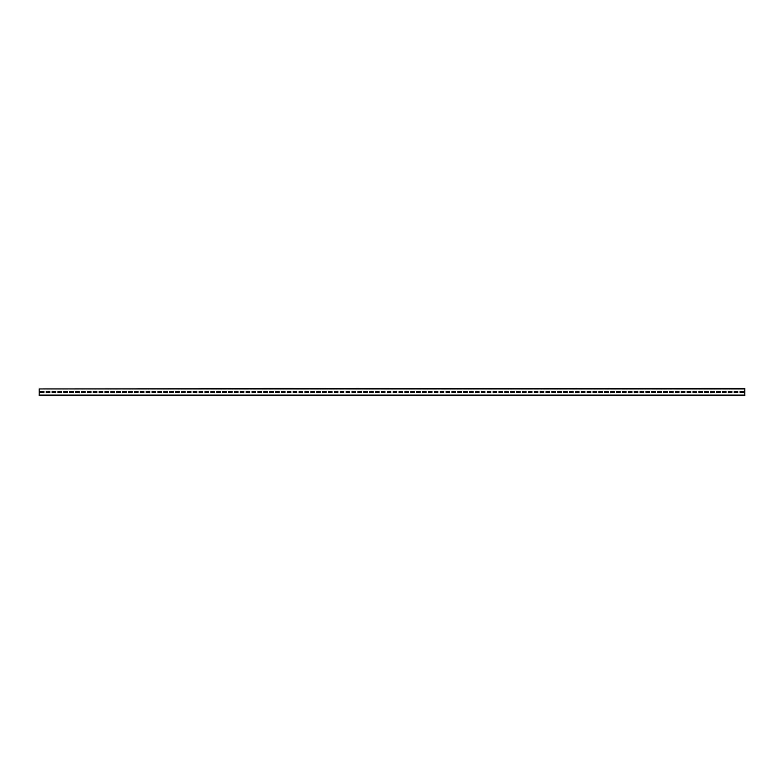 <?xml version="1.0" encoding="UTF-8"?>
<svg xmlns="http://www.w3.org/2000/svg" width="784" height="784" viewBox="0 0 784 784"><rect width="100%" height="100%" fill="white"/><g stroke="black" fill="none" stroke-linecap="round" stroke-linejoin="round"><path stroke-width="1.18" d="M39.2 388.942L744.8 388.472L744.8 395.528L39.2 395.528L39.2 388.942L744.8 388.942M743.624 392.529L743.624 391.471L740.096 391.471L740.096 392.529L743.624 392.529L743.624 391.471L740.096 391.471L740.096 392.529L743.624 392.529M737.744 392.529L737.744 391.471L734.216 391.471L734.216 392.529L737.744 392.529L737.744 391.471L734.216 391.471L734.216 392.529L737.744 392.529M731.864 392.529L731.864 391.471L728.336 391.471L728.336 392.529L731.864 392.529L731.864 391.471L728.336 391.471L728.336 392.529L731.864 392.529M725.984 392.529L725.984 391.471L722.456 391.471L722.456 392.529L725.984 392.529L725.984 391.471L722.456 391.471L722.456 392.529L725.984 392.529M720.104 392.529L720.104 391.471L716.576 391.471L716.576 392.529L720.104 392.529L720.104 391.471L716.576 391.471L716.576 392.529L720.104 392.529M714.224 392.529L714.224 391.471L710.696 391.471L710.696 392.529L714.224 392.529L714.224 391.471L710.696 391.471L710.696 392.529L714.224 392.529M708.344 392.529L708.344 391.471L704.816 391.471L704.816 392.529L708.344 392.529L708.344 391.471L704.816 391.471L704.816 392.529L708.344 392.529M702.464 392.529L702.464 391.471L698.936 391.471L698.936 392.529L702.464 392.529L702.464 391.471L698.936 391.471L698.936 392.529L702.464 392.529M696.584 392.529L696.584 391.471L693.056 391.471L693.056 392.529L696.584 392.529L696.584 391.471L693.056 391.471L693.056 392.529L696.584 392.529M690.704 392.529L690.704 391.471L687.176 391.471L687.176 392.529L690.704 392.529L690.704 391.471L687.176 391.471L687.176 392.529L690.704 392.529M684.824 392.529L684.824 391.471L681.296 391.471L681.296 392.529L684.824 392.529L684.824 391.471L681.296 391.471L681.296 392.529L684.824 392.529M678.944 392.529L678.944 391.471L675.416 391.471L675.416 392.529L678.944 392.529L678.944 391.471L675.416 391.471L675.416 392.529L678.944 392.529M673.064 392.529L673.064 391.471L669.536 391.471L669.536 392.529L673.064 392.529L673.064 391.471L669.536 391.471L669.536 392.529L673.064 392.529M667.184 392.529L667.184 391.471L663.656 391.471L663.656 392.529L667.184 392.529L667.184 391.471L663.656 391.471L663.656 392.529L667.184 392.529M661.304 392.529L661.304 391.471L657.776 391.471L657.776 392.529L661.304 392.529L661.304 391.471L657.776 391.471L657.776 392.529L661.304 392.529M655.424 392.529L655.424 391.471L651.896 391.471L651.896 392.529L655.424 392.529L655.424 391.471L651.896 391.471L651.896 392.529L655.424 392.529M649.544 392.529L649.544 391.471L646.016 391.471L646.016 392.529L649.544 392.529L649.544 391.471L646.016 391.471L646.016 392.529L649.544 392.529M643.664 392.529L643.664 391.471L640.136 391.471L640.136 392.529L643.664 392.529L643.664 391.471L640.136 391.471L640.136 392.529L643.664 392.529M637.784 392.529L637.784 391.471L634.256 391.471L634.256 392.529L637.784 392.529L637.784 391.471L634.256 391.471L634.256 392.529L637.784 392.529M631.904 392.529L631.904 391.471L628.376 391.471L628.376 392.529L631.904 392.529L631.904 391.471L628.376 391.471L628.376 392.529L631.904 392.529M626.024 392.529L626.024 391.471L622.496 391.471L622.496 392.529L626.024 392.529L626.024 391.471L622.496 391.471L622.496 392.529L626.024 392.529M620.144 392.529L620.144 391.471L616.616 391.471L616.616 392.529L620.144 392.529L620.144 391.471L616.616 391.471L616.616 392.529L620.144 392.529M614.264 392.529L614.264 391.471L610.736 391.471L610.736 392.529L614.264 392.529L614.264 391.471L610.736 391.471L610.736 392.529L614.264 392.529M608.384 392.529L608.384 391.471L604.856 391.471L604.856 392.529L608.384 392.529L608.384 391.471L604.856 391.471L604.856 392.529L608.384 392.529M602.504 392.529L602.504 391.471L598.976 391.471L598.976 392.529L602.504 392.529L602.504 391.471L598.976 391.471L598.976 392.529L602.504 392.529M596.624 392.529L596.624 391.471L593.096 391.471L593.096 392.529L596.624 392.529L596.624 391.471L593.096 391.471L593.096 392.529L596.624 392.529M590.744 392.529L590.744 391.471L587.216 391.471L587.216 392.529L590.744 392.529L590.744 391.471L587.216 391.471L587.216 392.529L590.744 392.529M584.864 392.529L584.864 391.471L581.336 391.471L581.336 392.529L584.864 392.529L584.864 391.471L581.336 391.471L581.336 392.529L584.864 392.529M578.984 392.529L578.984 391.471L575.456 391.471L575.456 392.529L578.984 392.529L578.984 391.471L575.456 391.471L575.456 392.529L578.984 392.529M573.104 392.529L573.104 391.471L569.576 391.471L569.576 392.529L573.104 392.529L573.104 391.471L569.576 391.471L569.576 392.529L573.104 392.529M567.224 392.529L567.224 391.471L563.696 391.471L563.696 392.529L567.224 392.529L567.224 391.471L563.696 391.471L563.696 392.529L567.224 392.529M561.344 392.529L561.344 391.471L557.816 391.471L557.816 392.529L561.344 392.529L561.344 391.471L557.816 391.471L557.816 392.529L561.344 392.529M555.464 392.529L555.464 391.471L551.936 391.471L551.936 392.529L555.464 392.529L555.464 391.471L551.936 391.471L551.936 392.529L555.464 392.529M549.584 392.529L549.584 391.471L546.056 391.471L546.056 392.529L549.584 392.529L549.584 391.471L546.056 391.471L546.056 392.529L549.584 392.529M543.704 392.529L543.704 391.471L540.176 391.471L540.176 392.529L543.704 392.529L543.704 391.471L540.176 391.471L540.176 392.529L543.704 392.529M537.824 392.529L537.824 391.471L534.296 391.471L534.296 392.529L537.824 392.529L537.824 391.471L534.296 391.471L534.296 392.529L537.824 392.529M531.944 392.529L531.944 391.471L528.416 391.471L528.416 392.529L531.944 392.529L531.944 391.471L528.416 391.471L528.416 392.529L531.944 392.529M526.064 392.529L526.064 391.471L522.536 391.471L522.536 392.529L526.064 392.529L526.064 391.471L522.536 391.471L522.536 392.529L526.064 392.529M520.184 392.529L520.184 391.471L516.656 391.471L516.656 392.529L520.184 392.529L520.184 391.471L516.656 391.471L516.656 392.529L520.184 392.529M514.304 392.529L514.304 391.471L510.776 391.471L510.776 392.529L514.304 392.529L514.304 391.471L510.776 391.471L510.776 392.529L514.304 392.529M508.424 392.529L508.424 391.471L504.896 391.471L504.896 392.529L508.424 392.529L508.424 391.471L504.896 391.471L504.896 392.529L508.424 392.529M502.544 392.529L502.544 391.471L499.016 391.471L499.016 392.529L502.544 392.529L502.544 391.471L499.016 391.471L499.016 392.529L502.544 392.529M496.664 392.529L496.664 391.471L493.136 391.471L493.136 392.529L496.664 392.529L496.664 391.471L493.136 391.471L493.136 392.529L496.664 392.529M490.784 392.529L490.784 391.471L487.256 391.471L487.256 392.529L490.784 392.529L490.784 391.471L487.256 391.471L487.256 392.529L490.784 392.529M484.904 392.529L484.904 391.471L481.376 391.471L481.376 392.529L484.904 392.529L484.904 391.471L481.376 391.471L481.376 392.529L484.904 392.529M479.024 392.529L479.024 391.471L475.496 391.471L475.496 392.529L479.024 392.529L479.024 391.471L475.496 391.471L475.496 392.529L479.024 392.529M473.144 392.529L473.144 391.471L469.616 391.471L469.616 392.529L473.144 392.529L473.144 391.471L469.616 391.471L469.616 392.529L473.144 392.529M467.264 392.529L467.264 391.471L463.736 391.471L463.736 392.529L467.264 392.529L467.264 391.471L463.736 391.471L463.736 392.529L467.264 392.529M461.384 392.529L461.384 391.471L457.856 391.471L457.856 392.529L461.384 392.529L461.384 391.471L457.856 391.471L457.856 392.529L461.384 392.529M455.504 392.529L455.504 391.471L451.976 391.471L451.976 392.529L455.504 392.529L455.504 391.471L451.976 391.471L451.976 392.529L455.504 392.529M449.624 392.529L449.624 391.471L446.096 391.471L446.096 392.529L449.624 392.529L449.624 391.471L446.096 391.471L446.096 392.529L449.624 392.529M443.744 392.529L443.744 391.471L440.216 391.471L440.216 392.529L443.744 392.529L443.744 391.471L440.216 391.471L440.216 392.529L443.744 392.529M437.864 392.529L437.864 391.471L434.336 391.471L434.336 392.529L437.864 392.529L437.864 391.471L434.336 391.471L434.336 392.529L437.864 392.529M431.984 392.529L431.984 391.471L428.456 391.471L428.456 392.529L431.984 392.529L431.984 391.471L428.456 391.471L428.456 392.529L431.984 392.529M426.104 392.529L426.104 391.471L422.576 391.471L422.576 392.529L426.104 392.529L426.104 391.471L422.576 391.471L422.576 392.529L426.104 392.529M420.224 392.529L420.224 391.471L416.696 391.471L416.696 392.529L420.224 392.529L420.224 391.471L416.696 391.471L416.696 392.529L420.224 392.529M414.344 392.529L414.344 391.471L410.816 391.471L410.816 392.529L414.344 392.529L414.344 391.471L410.816 391.471L410.816 392.529L414.344 392.529M408.464 392.529L408.464 391.471L404.936 391.471L404.936 392.529L408.464 392.529L408.464 391.471L404.936 391.471L404.936 392.529L408.464 392.529M402.584 392.529L402.584 391.471L399.056 391.471L399.056 392.529L402.584 392.529L402.584 391.471L399.056 391.471L399.056 392.529L402.584 392.529M396.704 392.529L396.704 391.471L393.176 391.471L393.176 392.529L396.704 392.529L396.704 391.471L393.176 391.471L393.176 392.529L396.704 392.529M390.824 392.529L390.824 391.471L387.296 391.471L387.296 392.529L390.824 392.529L390.824 391.471L387.296 391.471L387.296 392.529L390.824 392.529M384.944 392.529L384.944 391.471L381.416 391.471L381.416 392.529L384.944 392.529L384.944 391.471L381.416 391.471L381.416 392.529L384.944 392.529M379.064 392.529L379.064 391.471L375.536 391.471L375.536 392.529L379.064 392.529L379.064 391.471L375.536 391.471L375.536 392.529L379.064 392.529M373.184 392.529L373.184 391.471L369.656 391.471L369.656 392.529L373.184 392.529L373.184 391.471L369.656 391.471L369.656 392.529L373.184 392.529M367.304 392.529L367.304 391.471L363.776 391.471L363.776 392.529L367.304 392.529L367.304 391.471L363.776 391.471L363.776 392.529L367.304 392.529M361.424 392.529L361.424 391.471L357.896 391.471L357.896 392.529L361.424 392.529L361.424 391.471L357.896 391.471L357.896 392.529L361.424 392.529M355.544 392.529L355.544 391.471L352.016 391.471L352.016 392.529L355.544 392.529L355.544 391.471L352.016 391.471L352.016 392.529L355.544 392.529M349.664 392.529L349.664 391.471L346.136 391.471L346.136 392.529L349.664 392.529L349.664 391.471L346.136 391.471L346.136 392.529L349.664 392.529M343.784 392.529L343.784 391.471L340.256 391.471L340.256 392.529L343.784 392.529L343.784 391.471L340.256 391.471L340.256 392.529L343.784 392.529M337.904 392.529L337.904 391.471L334.376 391.471L334.376 392.529L337.904 392.529L337.904 391.471L334.376 391.471L334.376 392.529L337.904 392.529M332.024 392.529L332.024 391.471L328.496 391.471L328.496 392.529L332.024 392.529L332.024 391.471L328.496 391.471L328.496 392.529L332.024 392.529M326.144 392.529L326.144 391.471L322.616 391.471L322.616 392.529L326.144 392.529L326.144 391.471L322.616 391.471L322.616 392.529L326.144 392.529M320.264 392.529L320.264 391.471L316.736 391.471L316.736 392.529L320.264 392.529L320.264 391.471L316.736 391.471L316.736 392.529L320.264 392.529M314.384 392.529L314.384 391.471L310.856 391.471L310.856 392.529L314.384 392.529L314.384 391.471L310.856 391.471L310.856 392.529L314.384 392.529M308.504 392.529L308.504 391.471L304.976 391.471L304.976 392.529L308.504 392.529L308.504 391.471L304.976 391.471L304.976 392.529L308.504 392.529M302.624 392.529L302.624 391.471L299.096 391.471L299.096 392.529L302.624 392.529L302.624 391.471L299.096 391.471L299.096 392.529L302.624 392.529M296.744 392.529L296.744 391.471L293.216 391.471L293.216 392.529L296.744 392.529L296.744 391.471L293.216 391.471L293.216 392.529L296.744 392.529M290.864 392.529L290.864 391.471L287.336 391.471L287.336 392.529L290.864 392.529L290.864 391.471L287.336 391.471L287.336 392.529L290.864 392.529M284.984 392.529L284.984 391.471L281.456 391.471L281.456 392.529L284.984 392.529L284.984 391.471L281.456 391.471L281.456 392.529L284.984 392.529M279.104 392.529L279.104 391.471L275.576 391.471L275.576 392.529L279.104 392.529L279.104 391.471L275.576 391.471L275.576 392.529L279.104 392.529M273.224 392.529L273.224 391.471L269.696 391.471L269.696 392.529L273.224 392.529L273.224 391.471L269.696 391.471L269.696 392.529L273.224 392.529M267.344 392.529L267.344 391.471L263.816 391.471L263.816 392.529L267.344 392.529L267.344 391.471L263.816 391.471L263.816 392.529L267.344 392.529M261.464 392.529L261.464 391.471L257.936 391.471L257.936 392.529L261.464 392.529L261.464 391.471L257.936 391.471L257.936 392.529L261.464 392.529M255.584 392.529L255.584 391.471L252.056 391.471L252.056 392.529L255.584 392.529L255.584 391.471L252.056 391.471L252.056 392.529L255.584 392.529M249.704 392.529L249.704 391.471L246.176 391.471L246.176 392.529L249.704 392.529L249.704 391.471L246.176 391.471L246.176 392.529L249.704 392.529M243.824 392.529L243.824 391.471L240.296 391.471L240.296 392.529L243.824 392.529L243.824 391.471L240.296 391.471L240.296 392.529L243.824 392.529M237.944 392.529L237.944 391.471L234.416 391.471L234.416 392.529L237.944 392.529L237.944 391.471L234.416 391.471L234.416 392.529L237.944 392.529M232.064 392.529L232.064 391.471L228.536 391.471L228.536 392.529L232.064 392.529L232.064 391.471L228.536 391.471L228.536 392.529L232.064 392.529M226.184 392.529L226.184 391.471L222.656 391.471L222.656 392.529L226.184 392.529L226.184 391.471L222.656 391.471L222.656 392.529L226.184 392.529M220.304 392.529L220.304 391.471L216.776 391.471L216.776 392.529L220.304 392.529L220.304 391.471L216.776 391.471L216.776 392.529L220.304 392.529M214.424 392.529L214.424 391.471L210.896 391.471L210.896 392.529L214.424 392.529L214.424 391.471L210.896 391.471L210.896 392.529L214.424 392.529M208.544 392.529L208.544 391.471L205.016 391.471L205.016 392.529L208.544 392.529L208.544 391.471L205.016 391.471L205.016 392.529L208.544 392.529M202.664 392.529L202.664 391.471L199.136 391.471L199.136 392.529L202.664 392.529L202.664 391.471L199.136 391.471L199.136 392.529L202.664 392.529M196.784 392.529L196.784 391.471L193.256 391.471L193.256 392.529L196.784 392.529L196.784 391.471L193.256 391.471L193.256 392.529L196.784 392.529M190.904 392.529L190.904 391.471L187.376 391.471L187.376 392.529L190.904 392.529L190.904 391.471L187.376 391.471L187.376 392.529L190.904 392.529M185.024 392.529L185.024 391.471L181.496 391.471L181.496 392.529L185.024 392.529L185.024 391.471L181.496 391.471L181.496 392.529L185.024 392.529M179.144 392.529L179.144 391.471L175.616 391.471L175.616 392.529L179.144 392.529L179.144 391.471L175.616 391.471L175.616 392.529L179.144 392.529M173.264 392.529L173.264 391.471L169.736 391.471L169.736 392.529L173.264 392.529L173.264 391.471L169.736 391.471L169.736 392.529L173.264 392.529M167.384 392.529L167.384 391.471L163.856 391.471L163.856 392.529L167.384 392.529L167.384 391.471L163.856 391.471L163.856 392.529L167.384 392.529M161.504 392.529L161.504 391.471L157.976 391.471L157.976 392.529L161.504 392.529L161.504 391.471L157.976 391.471L157.976 392.529L161.504 392.529M155.624 392.529L155.624 391.471L152.096 391.471L152.096 392.529L155.624 392.529L155.624 391.471L152.096 391.471L152.096 392.529L155.624 392.529M149.744 392.529L149.744 391.471L146.216 391.471L146.216 392.529L149.744 392.529L149.744 391.471L146.216 391.471L146.216 392.529L149.744 392.529M143.864 392.529L143.864 391.471L140.336 391.471L140.336 392.529L143.864 392.529L143.864 391.471L140.336 391.471L140.336 392.529L143.864 392.529M137.984 392.529L137.984 391.471L134.456 391.471L134.456 392.529L137.984 392.529L137.984 391.471L134.456 391.471L134.456 392.529L137.984 392.529M132.104 392.529L132.104 391.471L128.576 391.471L128.576 392.529L132.104 392.529L132.104 391.471L128.576 391.471L128.576 392.529L132.104 392.529M126.224 392.529L126.224 391.471L122.696 391.471L122.696 392.529L126.224 392.529L126.224 391.471L122.696 391.471L122.696 392.529L126.224 392.529M120.344 392.529L120.344 391.471L116.816 391.471L116.816 392.529L120.344 392.529L120.344 391.471L116.816 391.471L116.816 392.529L120.344 392.529M114.464 392.529L114.464 391.471L110.936 391.471L110.936 392.529L114.464 392.529L114.464 391.471L110.936 391.471L110.936 392.529L114.464 392.529M108.584 392.529L108.584 391.471L105.056 391.471L105.056 392.529L108.584 392.529L108.584 391.471L105.056 391.471L105.056 392.529L108.584 392.529M102.704 392.529L102.704 391.471L99.176 391.471L99.176 392.529L102.704 392.529L102.704 391.471L99.176 391.471L99.176 392.529L102.704 392.529M96.824 392.529L96.824 391.471L93.296 391.471L93.296 392.529L96.824 392.529L96.824 391.471L93.296 391.471L93.296 392.529L96.824 392.529M90.944 392.529L90.944 391.471L87.416 391.471L87.416 392.529L90.944 392.529L90.944 391.471L87.416 391.471L87.416 392.529L90.944 392.529M85.064 392.529L85.064 391.471L81.536 391.471L81.536 392.529L85.064 392.529L85.064 391.471L81.536 391.471L81.536 392.529L85.064 392.529M79.184 392.529L79.184 391.471L75.656 391.471L75.656 392.529L79.184 392.529L79.184 391.471L75.656 391.471L75.656 392.529L79.184 392.529M73.304 392.529L73.304 391.471L69.776 391.471L69.776 392.529L73.304 392.529L73.304 391.471L69.776 391.471L69.776 392.529L73.304 392.529M67.424 392.529L67.424 391.471L63.896 391.471L63.896 392.529L67.424 392.529L67.424 391.471L63.896 391.471L63.896 392.529L67.424 392.529M61.544 392.529L61.544 391.471L58.016 391.471L58.016 392.529L61.544 392.529L61.544 391.471L58.016 391.471L58.016 392.529L61.544 392.529M55.664 392.529L55.664 391.471L52.136 391.471L52.136 392.529L55.664 392.529L55.664 391.471L52.136 391.471L52.136 392.529L55.664 392.529M49.784 392.529L49.784 391.471L46.256 391.471L46.256 392.529L49.784 392.529L49.784 391.471L46.256 391.471L46.256 392.529L49.784 392.529M43.904 392.529L43.904 391.471L40.376 391.471L40.376 392.529L43.904 392.529L43.904 391.471L40.376 391.471L40.376 392.529L43.904 392.529M39.2 395.058L744.8 395.058"/></g></svg>
